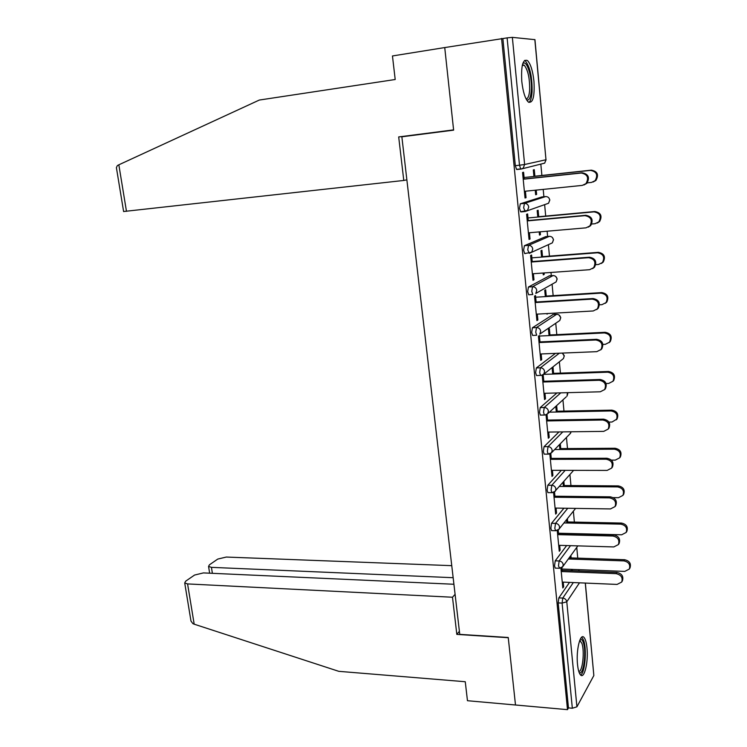 <?xml version="1.0" encoding="UTF-8"?>
<svg xmlns="http://www.w3.org/2000/svg" width="747" height="747" viewBox="0 0 747 747"><rect width="100%" height="100%" fill="white"/><g stroke="black" fill="none" stroke-linecap="round" stroke-linejoin="round"><path stroke-width="1.12" d="M586.993 648.032C586.451 642.569 585.433 639.021 583.958 637.378C580.251 632.821 575.974 650.292 577.515 664.4C578.066 669.807 579.074 673.318 580.531 674.924C584.35 679.434 588.487 661.786 586.993 648.032M533.956 81.274C532.807 70.853 530.65 63.953 527.494 60.572C522.863 58.714 520.967 65.652 521.789 81.404C522.984 91.834 525.122 98.679 528.213 101.937C532.872 103.74 534.787 96.849 533.956 81.274M578.962 570.979L578.841 569.653M577.758 558.14L576.749 547.402M574.378 522.088L573.36 511.209M570.96 485.569L569.924 474.569M567.487 448.573L566.45 437.453M563.976 411.093L562.93 399.869M560.418 373.108L559.363 361.8M556.814 334.628L555.749 323.255M554.918 314.394L554.797 313.124M553.154 295.635L552.089 284.205M551.286 275.699L550.987 272.45M549.456 256.118L548.382 244.652M547.616 236.482L547.121 231.215M545.702 216.06L544.628 204.594M543.891 196.75L543.2 189.393M541.892 175.461L540.819 164.032M453.924 584.257L203.427 572.912L194.565 575.05L185.658 581.185L184.714 582.959L187.581 583.921L194.183 624.184L338.793 671.329L465.26 681.731L467.463 700.714L515.495 705L508.231 637.48L459.75 634.362L401.858 136.794L453.625 130.146L444.736 47.565L502.871 38.555L515.327 165.675L519.501 165.208L507.11 37.873L502.871 38.555M507.11 37.873L512.358 37.359L534.945 39.666L545.982 159.746L534.833 39.554M459.396 631.299L456.828 634.399L508.259 637.714L515.495 705L567.496 709.65L501.573 38.433M585.359 583.071L593.846 675.531L576.917 706.811L572.333 708.24L568.467 707.895L567.496 709.65M525.01 197.806L526.047 197.703L525.029 198.011L522.555 172.501L523.582 172.249L524.245 179.121M533.918 176.469L533.302 169.905L534.264 169.672L534.889 176.217M535.226 190.205L535.664 194.743L536.617 194.444L535.646 194.547M526.047 197.703L525.412 191.204M536.617 194.444L536.206 190.102M555.787 568.14L555.236 568.122L554.535 565.806L555.217 560.829L566.665 545.553M568.467 707.895L558.177 602.904L558.84 597.88L569.513 582.399M518.558 169.149L516.522 169.373L515.327 165.675M557.253 530.566L559.27 551.295L560.138 550.137L559.671 545.347M558.635 534.656L558.196 530.099M567.701 521.948L567.393 518.735M566.562 519.781L566.87 523.012M548.494 492.647L547.896 492.637L547.121 490.097L547.822 485.233L561.324 470.339M549.829 453.952L552.014 476.446L552.911 475.465L552.416 470.33M551.351 459.34L550.782 453.485M560.745 448.611L560.278 443.783M559.419 444.67L559.886 449.507M541.005 415.099L540.361 415.108L539.502 412.325L540.23 407.573L556.926 392.95M543.872 381.988L543.19 375.013L542.257 375.76L544.563 399.58L545.497 398.777L544.965 393.277M552.705 374.07L552.126 367.907L553.013 367.207L553.592 373.341M533.349 335.412L532.63 335.45L531.668 332.396L532.424 327.756L553.116 314.496M536.178 302.516L535.515 295.579L534.544 296.129L536.916 320.612L537.868 319.996L537.298 314.113M545.347 296.615L544.74 290.294L545.665 289.771L546.262 296.073M546.953 313.563L547.009 314.151L547.915 313.516M525.608 253.494L524.683 253.569L523.61 250.208L524.403 245.698L545.655 236.65M528.278 220.823L527.615 213.931L526.607 214.286L529.044 239.451L530.043 239.031L529.436 232.747M537.784 217.06L537.168 210.579L538.12 210.243L538.727 216.705M539.194 231.897L539.493 235.081L540.436 234.689L540.165 231.813M521.826 211.653L520.631 211.765L519.501 208.245L520.304 203.791L541.846 196.956M541.584 257.099L540.977 250.703L541.92 250.273L542.518 256.651M543.106 273.019L543.274 274.877L544.208 274.392L544.068 272.944M532.256 261.954L531.593 255.035L530.603 255.493L533.003 280.312L533.984 279.789L533.395 273.71M529.483 294.738L528.68 294.785L527.662 291.591L528.437 287.007L549.409 275.83M549.054 335.599L548.457 329.362L549.362 328.745L549.951 334.964M540.053 342.518L539.381 335.562L538.428 336.215L540.763 360.362L541.706 359.652L541.155 353.957M537.196 375.526L536.523 375.545L535.608 372.641L536.355 367.935L555.451 353.368M557.187 411.223L556.655 405.574M555.777 406.368L556.319 412.036M546.048 414.874L548.317 438.274L549.222 437.378L548.709 432.055M547.635 420.925L547 414.398M544.778 454.129L544.152 454.139L543.34 451.477L544.049 446.669L558.952 431.934M564.246 485.522L563.864 481.498M563.014 482.469L563.397 486.493M553.574 492.506L555.665 514.113L556.543 513.049L556.067 508.091M555.021 497.25L554.517 492.049M552.164 530.641L551.594 530.631L550.856 528.204L551.547 523.283L563.92 508.212M572.333 570.727L572.202 569.401M571.119 557.916L570.885 555.497M570.064 556.627L570.297 559.055M571.278 569.363L571.399 570.689M560.894 568.122L562.818 587.982L563.677 586.75L563.229 582.128M562.211 571.567L561.828 567.655M530.043 239.031L529.016 239.115M540.436 234.689L539.465 234.773M533.984 279.789L532.966 279.864M544.208 274.392L543.237 274.457M537.868 319.996L536.86 320.052M547.924 313.563L546.963 313.619M541.706 359.652L540.697 359.69M545.497 398.777L544.488 398.805M549.222 437.378L548.223 437.387M552.911 475.465L551.921 475.465M556.543 513.049L555.563 513.03M560.138 550.137L559.148 550.109M563.677 586.75L562.696 586.703M524.385 191.316L582.296 185.396L585.965 183.631C589.159 177.786 587.581 174.256 581.222 173.033L582.109 172.781C588.449 174.004 590.027 177.525 586.834 183.351L583.958 184.976M524.226 178.963L582.109 172.781M523.208 179.233L581.222 173.033M587.282 182.847L591.512 182.417L595.088 180.699C598.216 175.013 596.685 171.577 590.485 170.391L591.325 170.148C597.507 171.334 599.038 174.761 595.919 180.429L593.118 182.016M590.485 170.391L524.095 177.525M591.325 170.148L533.909 176.32M522.713 63.756L522.844 63.626C526.784 59.144 532.434 77.623 531.294 90.714C530.659 97.894 529.072 100.91 526.523 99.753M526.065 98.903C527.97 98.781 529.165 95.887 529.632 90.228C529.847 78.556 528.064 70.218 524.263 65.213L522.452 64.728M528.923 102.432C530.613 101.05 531.659 97.586 532.079 92.04C532.35 77.576 530.137 67.23 525.44 61.011L524.506 60.432M580.148 639.441C581.325 638.853 582.352 639.824 583.239 642.373C586.75 651.617 583.454 676.39 579.14 672.477M578.776 671.432C582.576 672.039 584.808 651.095 581.857 643.298L579.737 640.422M580.634 675.027C584.985 673.084 587.002 649.339 583.659 640.375L581.782 637.135M116.635 169.13L116.392 167.617L117.363 165.582L118.838 164.807L259.312 100.051L395.2 79.509L392.455 55.96L444.736 47.565L453.588 129.875L398.693 136.925L403.782 180.457L123.61 211.513M403.782 180.457L406.872 179.831M398.693 136.925L419.637 134.507M194.183 624.184L192.913 623.661L190.98 621.056L190.672 619.16M451.758 565.666L226.285 557.047L217.75 559.083L209.412 564.825L208.562 566.431L211.438 567.356L212.381 573.322M453.158 577.702L211.438 567.356M455.091 594.332L452.486 597.236L187.581 583.921M456.828 634.399L452.486 597.236M528.409 232.831L585.993 227.844L589.841 225.958C592.754 220.281 591.11 216.845 584.938 215.659L585.807 215.295C591.969 216.481 593.604 219.907 590.7 225.566L588.365 227.116M528.25 220.542L585.807 215.295M527.251 220.916L584.938 215.659M532.378 273.785L589.644 269.695L593.641 267.697C596.293 262.188 594.612 258.845 588.599 257.687L589.458 257.211C595.452 258.378 597.133 261.702 594.491 267.202L592.614 268.631M532.219 261.553L589.458 257.211M531.238 262.029L588.599 257.687M536.29 314.17L593.239 310.967L597.367 308.875C599.785 303.515 598.067 300.266 592.212 299.117L593.053 298.548C598.898 299.687 600.607 302.937 598.198 308.278L596.704 309.557M536.131 302.003L593.053 298.548M535.16 302.572L592.212 299.117M540.146 354.003L596.788 351.66L601.027 349.493C603.24 344.292 601.484 341.118 595.77 339.978L596.592 339.306C602.297 340.436 604.043 343.601 601.839 348.793L600.653 349.932M539.988 341.902L596.592 339.306M539.035 342.565L595.77 339.978M543.956 393.305L600.28 391.792L604.622 389.56C606.639 384.5 604.855 381.409 599.281 380.27L600.093 379.495C605.658 380.625 607.432 383.715 605.415 388.767L604.463 389.766M543.797 381.259L600.093 379.495M542.864 382.016L599.281 380.27M591.745 224.016L595.051 223.726L598.805 221.887C601.652 216.359 600.056 213.016 594.033 211.868L594.855 211.522C600.868 212.671 602.456 216.004 599.617 221.514L597.339 223.026M594.033 211.868L527.998 217.956M594.855 211.522L537.756 216.798M595.779 264.681L598.534 264.475L602.437 262.524C605.033 257.155 603.399 253.905 597.535 252.775L598.347 252.337C604.192 253.457 605.826 256.697 603.24 262.057L601.419 263.448M597.535 252.775L531.864 257.855M598.347 252.337L541.556 256.725M599.486 304.813L601.97 304.664L606.004 302.628C608.375 297.399 606.704 294.234 600.98 293.132L601.783 292.591C607.488 293.692 609.15 296.848 606.788 302.059L605.35 303.301M600.98 293.132L535.664 297.213M601.783 292.591L545.301 296.129M602.922 344.423L605.359 344.32L609.505 342.201C611.672 337.121 609.963 334.03 604.388 332.938L605.173 332.294C610.738 333.386 612.437 336.467 610.28 341.538L609.132 342.64M604.388 332.938L539.427 336.057M605.173 332.294L548.998 335.011M606.078 383.51L608.712 383.435L612.951 381.25C614.93 376.311 613.194 373.295 607.75 372.202L608.516 371.474C613.95 372.557 615.677 375.564 613.707 380.494L612.783 381.465M607.75 372.202L543.611 374.378M608.516 371.474L552.64 373.379M547.71 432.074L603.735 431.374L608.151 429.095C610 424.175 608.198 421.149 602.745 420.01L603.539 419.142C608.982 420.272 610.785 423.297 608.936 428.208L608.161 429.086L608.936 428.208M547.551 420.085L603.539 419.142M546.636 420.944L602.745 420.01M611.065 410.953L611.821 410.131C617.134 411.214 618.88 414.155 617.069 418.955L616.322 419.805C618.142 414.987 616.387 412.036 611.065 410.953L549.409 412.167M608.936 422.083L612.008 422.027L617.069 418.955M611.821 410.131L556.244 411.242M551.417 470.321L607.134 470.414L611.616 468.108C613.315 463.317 611.494 460.348 606.153 459.209L606.938 458.247C612.269 459.386 614.081 462.346 612.391 467.118L611.896 467.743M551.258 458.397L606.938 458.247M550.352 459.34L606.153 459.209M611.419 460.124L615.267 460.115L619.655 457.836C621.317 453.158 619.543 450.273 614.333 449.18L615.08 448.265C620.281 449.358 622.046 452.234 620.383 456.912L619.907 457.519M614.333 449.18L554.676 449.535M615.08 448.265L559.792 448.62M555.077 508.072L610.486 508.931L615.033 506.597C616.592 501.928 614.753 499.024 609.524 497.876L610.299 496.83C615.509 497.969 617.339 500.863 615.789 505.523L615.509 505.924M554.918 496.204L610.299 496.83M554.031 497.231L609.524 497.876M613.296 497.633L618.488 497.698L622.923 495.392C624.455 490.835 622.671 488.006 617.564 486.904L618.292 485.905C623.39 487.007 625.174 489.827 623.642 494.374L623.362 494.766M617.564 486.904L559.512 486.465M618.292 485.905L563.303 485.513M558.691 545.319L613.801 546.935L618.385 544.582C619.823 540.034 617.974 537.186 612.848 536.019L613.604 534.889C618.721 536.038 620.561 538.886 619.132 543.424L619.002 543.62M558.523 533.517L613.604 534.889M557.654 534.628L612.848 536.019M558.495 533.218L621.653 534.787L626.145 532.471C627.555 528.026 625.753 525.244 620.748 524.133L621.467 523.059C626.462 524.161 628.255 526.934 626.845 531.369L626.724 531.565M620.748 524.133L564.05 522.947M621.467 523.059L566.768 521.929M562.248 582.081L617.069 584.425L621.691 582.062C623.017 577.636 621.159 574.835 616.126 573.659L616.873 572.435C621.896 573.603 623.745 576.395 622.419 580.821L621.691 582.062M562.089 570.334L616.873 572.435M561.23 571.53L616.126 573.659M623.894 560.885L624.595 559.718C629.497 560.838 631.299 563.555 630.001 567.888L629.31 569.065C630.608 564.732 628.806 562.005 623.894 560.885L568.355 558.989M561.959 569.018L624.791 571.399L629.31 569.065M624.595 559.718L570.185 557.888M512.358 37.359L524.618 164.508L545.982 159.746L544.666 163.145L543.078 163.509M516.522 169.373L520.678 168.906L519.501 165.208L524.618 164.508L523.255 168.084L521.107 169.055L544.666 163.145L546.085 159.727M593.846 675.531L585.265 583.071M579.485 582.819L566.786 601.802L576.917 706.811M572.333 708.24L562.099 603.1L558.177 602.904M558.84 597.88L562.762 598.076C565.012 598.394 566.357 599.636 566.786 601.802L562.099 603.1L562.762 598.076L573.332 582.557M521.023 169.065L516.952 169.513M520.304 203.791L524.441 203.389L545.655 196.573L541.706 196.965M545.805 196.564L545.655 196.573C547.924 196.582 549.278 197.74 549.727 200.056L548.55 203.259L546.729 203.875M520.631 211.765L527.503 210.449L528.727 207.078C528.25 204.631 526.822 203.408 524.441 203.389L523.647 207.843L525.234 211.504L548.55 203.259L549.82 200.019M525.057 211.522L521.098 211.896M524.403 245.698L528.521 245.352L549.372 236.332L545.45 236.668M528.437 287.007L532.536 286.736L553.041 275.578L549.129 275.848M532.424 327.756L536.495 327.541L556.655 314.3L552.771 314.515M536.355 367.935L540.408 367.785L559.326 353.21M541.211 375.414L543.797 374.172L541.145 375.461M540.23 407.573L544.255 407.479L560.801 392.847M545.002 415.043L547.7 413.726L566.189 396.909M544.049 446.669L548.055 446.641L562.818 431.887M547.822 485.233L551.809 485.261L565.18 470.349M551.547 523.283L555.507 523.367L567.767 508.268M555.217 560.829L559.158 560.969L570.503 545.665M549.596 236.323L549.372 236.332C551.631 236.379 552.976 237.537 553.415 239.824L552.36 242.85L553.518 239.768M524.683 253.569L531.687 252.234L532.77 249.05C532.303 246.641 530.884 245.408 528.521 245.352L527.737 249.881L529.296 253.364L552.36 242.85M553.34 275.568L553.041 275.578C555.282 275.643 556.627 276.81 557.057 279.07L556.113 281.918L554.218 283.001M557.159 278.995L556.113 281.918L535.786 293.44L536.766 290.434C536.299 288.053 534.889 286.82 532.536 286.736L531.771 291.321L532.779 294.523L528.68 294.785M557.029 314.3L556.655 314.3C558.887 314.394 560.222 315.561 560.652 317.792L559.802 320.491L558.336 321.49M560.745 317.708L559.802 320.491L539.829 334.077L540.697 331.248C540.24 328.895 538.839 327.662 536.495 327.541L535.748 332.191L536.701 335.244L532.63 335.45M536.523 375.545L540.567 375.414L539.67 372.492L540.408 367.785C542.733 367.935 544.124 369.177 544.582 371.492L543.797 374.172L563.434 358.56L564.2 356.02L562.36 353.079M564.293 355.917L563.434 358.56L562.323 359.447M567.795 393.632L567.01 396.153L567.431 392.67M547.7 413.726L548.41 411.195C547.962 408.898 546.571 407.666 544.255 407.479L543.536 412.251L544.395 415.033L540.361 415.108M544.152 454.139L548.167 454.12L551.547 452.738L552.182 450.348C551.734 448.088 550.362 446.846 548.055 446.641L547.346 451.459L548.167 454.12L548.756 454.139M571.138 431.775L570.54 433.26L551.547 452.738L549.512 454.027M571.212 431.775L569.933 433.876M547.896 492.637L551.884 492.675L555.338 491.246L555.908 488.977C555.469 486.745 554.097 485.503 551.809 485.261L551.109 490.135L551.884 492.675L552.453 492.703M573.612 470.358L554.041 492.32M551.594 530.631L555.553 530.725L559.064 529.24L559.587 527.093C559.148 524.88 557.785 523.638 555.507 523.367L554.825 528.297L555.553 530.725L556.104 530.753M575.601 508.39L558.289 530.034M555.236 568.122L559.186 568.271L562.743 566.73L563.21 564.695C562.78 562.51 561.427 561.268 559.158 560.969L558.485 565.946L559.708 568.308M577.851 545.88L562.304 567.262M118.838 164.807L126.467 211.326M549.811 199.935L549.017 198.132M553.499 239.656L552.472 237.611M557.131 278.846L555.759 276.511M560.726 317.522L558.84 314.87M564.265 355.693L562.426 353.079M567.757 393.37L567.561 392.67M585.965 183.631L586.834 183.351M595.919 180.429L595.088 180.699M522.265 65.512L524.263 65.213M579.588 640.833L580.568 640.889M116.392 167.617L123.619 211.569M208.562 566.431L209.646 573.192M184.714 582.959L190.98 621.056M589.841 225.958L590.7 225.566M593.641 267.697L594.491 267.202M597.367 308.875L598.198 308.278M601.027 349.493L601.839 348.793M604.622 389.56L605.415 388.767M599.617 221.514L598.805 221.887M603.24 262.057L602.437 262.524M606.788 302.059L606.004 302.628M610.28 341.538L609.505 342.201M613.707 380.494L612.951 381.25M611.616 468.108L612.391 467.118M620.383 456.912L619.655 457.836M615.033 506.597L615.789 505.523M623.642 494.374L622.923 495.392M618.385 544.582L619.132 543.424M626.845 531.369L626.145 532.471"/></g></svg>
